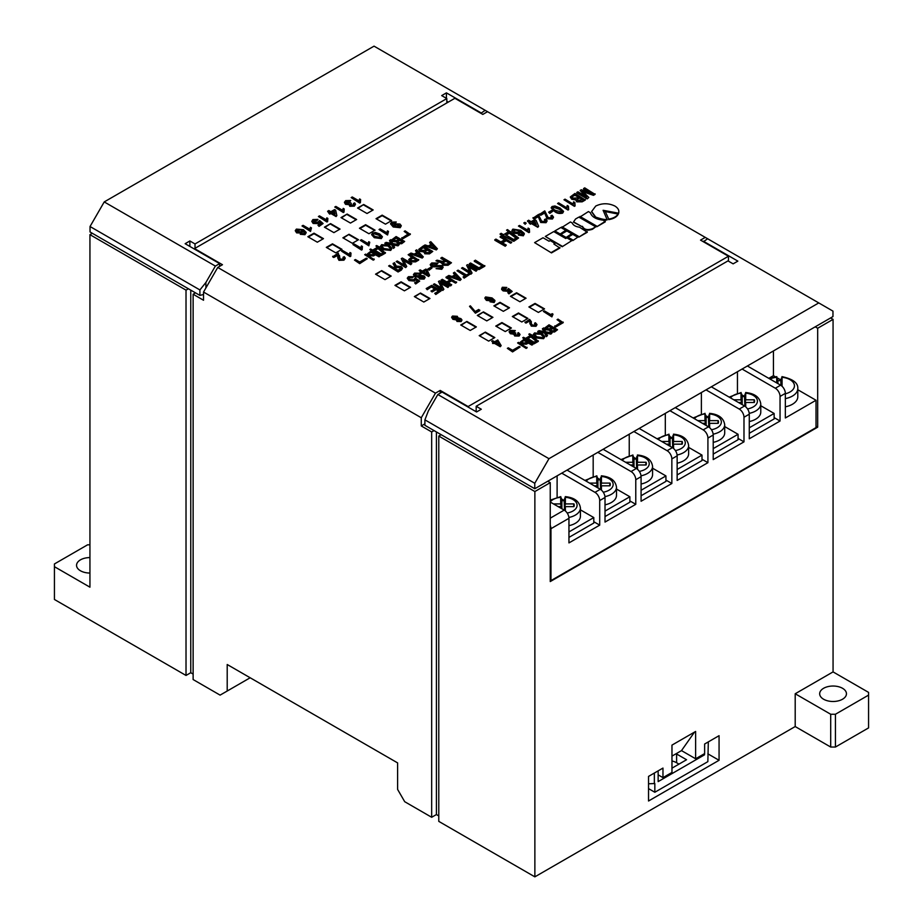 <?xml version="1.0" encoding="UTF-8"?>
<svg xmlns="http://www.w3.org/2000/svg" width="923" height="923" viewBox="0 0 923 923"><rect width="100%" height="100%" fill="white"/><g stroke="black" fill="none" stroke-linecap="round" stroke-linejoin="round"><path stroke-width="1.38" d="M562.176 246.741L571.741 240.672L566.849 237.846L565.73 238.503L553.742 231.581L545.308 236.45L562.176 246.741L571.741 240.672M565.718 237.742L571.695 233.75L566.86 230.958L560.884 234.407L565.718 237.742L571.695 233.75M578.859 237.119L587.293 232.25L579.471 227.185C575.64 226.666 573.218 225.281 572.225 222.997L570.426 221.958L561.98 227.381L578.859 237.119L587.293 231.696M596.846 226.735L605.28 221.866L603.33 220.193C596.108 219.409 591.77 216.905 590.316 212.671L588.413 211.575L579.967 216.997L596.846 226.735L605.28 221.312M608.753 219.651C613.645 218.774 616.829 216.928 618.329 214.113L605.28 211.552L608.753 219.097C613.645 218.232 616.829 216.386 618.329 213.571M512.577 351.917L520.145 346.99L519.199 346.448L512.577 350.279L508.308 347.809L507.362 348.363L512.577 351.917L520.145 346.99M527.079 347.856L526.122 348.409L517.595 342.941L518.564 342.387L527.079 347.856M532.825 343.991L531.867 344.544L528.337 342.502L526.387 343.633L521.657 343.448L520.399 342.075L524.31 339.076L532.825 344.533L531.867 345.087L528.337 343.056L526.387 344.175L521.657 343.991L520.445 342.329M544.766 336.803L543.589 338.695L535.871 337.933L533.344 334.818M509.958 291.449L508.481 290.295L507.835 291.322L503.081 290.883L501.616 289.43L502.308 287.826M506.831 287.445L503.289 287.861L503.9 289.787L507.085 290.076L508.469 288.518L512.184 291.426L508.908 293.318L507.812 292.683L510.361 291.207L508.481 289.753L507.835 290.78L503.081 290.33L501.616 288.876L502.308 287.284L506.831 287.445L506.058 288.564L502.839 288.818M512.184 291.426L508.908 293.86L507.812 292.683M501.177 345.617L500.243 346.702L494.59 343.437L492.617 343.483L493.643 342.341L491.728 341.233L492.686 340.679L494.601 341.787L497.762 339.964L501.177 345.617L500.243 346.16L494.59 342.883L492.617 342.929M493.17 342.618L491.728 341.233M404.182 231.396L408.439 233.865L401.817 238.238L402.763 238.78L410.331 234.407L405.128 230.854L404.182 231.396L407.966 234.13M411.82 263.517L410.758 264.128L403.143 259.732L406.731 266.459L405.67 267.07L396.198 261.601L397.259 260.99L404.943 265.42L401.286 258.671L402.347 258.048L411.82 263.517L410.758 264.682L403.559 260.528M406.731 266.459L405.67 267.612L396.198 261.601M404.516 265.178L401.286 258.671M418.684 259.548L415.581 261.336L410.297 261.267L408.739 259.525L411.958 256.894L408.151 254.702L409.212 254.09L418.684 260.101L415.581 261.89L410.297 261.82L408.785 259.801M411.485 257.171L408.151 254.702M432.76 251.425L429.449 253.34L424.788 253.237L424.003 251.298L420.023 250.894L418.719 249.395L423.299 245.956L432.76 251.425L429.449 253.883L424.788 253.79L424.038 251.864M424.038 251.321L423.795 252.233M424.003 251.852L420.023 251.448L418.765 249.66M431.133 244.33L429.68 242.818L430.753 241.653L437.387 248.76L436.302 249.383L424.003 245.553L425.088 244.93L428.307 245.956L431.468 244.133L429.68 242.276M437.387 248.76L436.302 249.925L424.003 245.553M429.114 270.22L427.914 268.985L430.753 267.347L431.952 268.028L429.114 270.22L427.914 268.985M441.506 267.405L440.871 266.759L431.56 266.851L430.256 264.866M438.044 263.055L432.691 263.609L431.768 264.613L432.587 265.662L441.852 265.547L443.132 267.116L441.771 268.766L436.071 268.639L440.733 268.155L440.871 266.216L431.56 266.309L430.21 264.589L431.71 262.963L438.044 263.055L436.994 264.209L432.691 264.151L431.837 264.901M443.098 267.393L441.771 269.32L436.071 268.639M444.494 260.517L440.929 258.463L441.99 257.298L451.462 262.767L448.059 264.728L443.017 264.716L442.025 262.582L435.968 260.782L437.052 260.159L442.832 261.486L444.967 260.251L440.929 257.909M451.462 262.767L448.059 265.27L443.017 265.27L442.025 263.136L435.968 260.782M441.99 262.628L441.805 263.482M457.023 270.762L458.085 270.139L466.507 275.008L468.965 273.577L470.015 274.189L464.142 278.123L463.092 276.969L465.434 275.619L457.023 270.762L464.961 275.896M477.133 270.07L476.072 270.693L468.457 266.297L472.045 273.012L470.984 273.623L461.523 268.166L462.585 267.543L470.269 271.985L466.611 265.224L467.673 264.613L477.133 270.07L476.072 271.235L468.884 267.082M472.045 273.012L470.984 274.177L461.523 268.166M469.83 271.731L466.611 265.224M482.244 265.916L474.295 261.324L475.368 260.171L484.829 266.182L478.91 269.597L469.449 264.128L470.511 262.974L478.933 267.832L482.717 265.639L474.295 260.782M374.196 259.594L373.238 260.148L364.712 254.679L365.67 254.125L374.196 259.594M379.941 255.729L378.984 256.282L375.453 254.24L373.503 255.371L368.773 255.175L367.516 253.802L371.427 250.802L379.941 256.271L378.984 256.825L375.453 254.783L373.503 255.913L368.773 255.729L367.562 254.067M391.883 248.529L390.706 250.433L382.987 249.66L380.461 246.556M311.466 227.9L310.532 231.442L302.017 225.973L303.102 225.339L309.747 229.181L310.451 227.312L311.466 227.9L310.993 229.758M320.731 223.62L319.335 222.42L318.389 223.62L313.128 223.481L311.778 221.37M317.962 219.409L313.889 220.124L313.162 221.059L314.155 222.258L317.708 222.339L319.6 220.482L323.096 223.516L319.058 225.847L317.962 225.212L321.112 223.401L319.335 221.878L318.389 223.078L313.128 222.928L311.778 221.405L312.909 219.559L317.962 219.409L316.981 220.655L313.209 221.335M323.096 223.516L319.058 226.389L317.962 225.212M327.85 218.439L327.619 221.578L326.915 221.982L318.4 216.513L319.485 215.878L326.131 219.72L326.834 217.851L327.85 218.439L327.388 220.309M329.28 212.625L327.677 211.702L328.773 210.525L330.849 211.725L334.564 209.579L335.66 210.202L336.86 215.567L336.087 216.005L330.849 212.982L329.753 213.617L328.669 212.982L329.753 212.348L327.677 211.148M336.86 215.567L336.087 216.559L330.849 213.525L329.753 214.159L328.669 212.982M388.502 231.454L387.568 234.996L379.053 229.527L380.138 228.892L386.783 232.723L387.487 230.865L388.502 231.454L388.041 233.311M401.24 225.962L400.19 227.704L393.244 226.989L390.579 223.92M396.244 221.993L392.633 222.697C391.652 223.712 392.021 224.647 393.752 225.489L394.802 223.828L399.971 224.024L401.274 225.673L400.19 227.162L393.244 226.447L390.544 223.643L391.71 222.097L396.244 221.993L395.263 223.239L392.01 223.874M524.322 234.154L523.353 235.261L518.322 235.077L522.799 233.831L520.284 231.281L520.468 232.284M524.252 233.911L523.353 235.803L518.322 235.077M522.799 234.373L520.284 231.823L519.672 233.761L513.869 233.207L512.023 230.681M547.062 221.059L546.035 222.708L540.682 222.478L538.282 216.697L534.336 218.97L533.009 218.209L538.34 214.574L541.732 221.312L544.858 221.451L545.458 220.655M545.401 220.92L544.489 219.512L545.689 218.97L547.097 220.793L546.035 222.708M553.477 217.355L552.439 219.005L547.085 218.786L544.685 212.994L540.751 215.278L539.413 214.505L544.755 210.871L548.135 217.609L551.262 217.747L551.862 216.963M551.804 217.228L550.893 215.809L552.092 215.267L553.512 217.09L552.439 219.005M549.831 213.421L548.62 212.186L551.827 210.34L553.027 211.032L549.831 213.421L548.62 212.186M563.515 211.621L562.638 213.121C559.626 213.859 556.973 213.363 554.7 211.609L551.216 207.975M705.264 237.384L700.534 240.118L728.455 256.236L468.123 406.547L440.202 390.417L435.471 393.152L421.269 417.75L203.533 292.037L217.736 267.451L222.466 264.716L194.545 248.587L454.877 98.288L482.798 114.417L487.529 111.683L705.264 237.384L707.629 238.757L703.372 241.757M217.736 267.451L435.471 393.152M483.467 311.882L477.306 315.435L486.779 320.892L492.928 317.35L483.467 311.882L477.779 315.701M410.573 287.284L401.101 281.815L394.952 285.369L404.412 290.837L410.573 287.284M349.044 234.269L342.883 237.822L352.355 243.291L358.505 239.738L349.044 234.269L343.356 238.099M485.36 332.107L479.199 335.649L488.671 341.118L494.82 337.564L485.36 332.107L479.672 335.926M363.708 204.479L357.559 208.033L367.019 213.501L373.18 209.948L363.708 204.479L358.032 208.31M420.507 293.029L414.358 296.571L423.819 302.04L429.98 298.487L420.507 293.029L414.831 296.848M385.479 224.162L391.64 220.609L382.168 215.14L376.019 218.693L385.479 224.162M466.9 321.446L460.739 325L470.211 330.457L476.36 326.915L466.9 321.446L461.212 325.265M381.695 270.612L375.546 274.166L385.006 279.634L391.167 276.081L381.695 270.612L376.019 274.443M330.584 223.608L324.423 227.162L333.895 232.631L340.045 229.077L330.584 223.608L324.896 227.439M511.388 328L501.927 322.542L495.766 326.084L505.239 331.553L511.388 328M317.327 242.195L323.477 238.642L314.016 233.173L307.855 236.726L317.327 242.195M341.937 249.302L332.476 243.834L326.315 247.387L335.787 252.856L341.937 249.302M347.14 214.044L340.991 217.597L350.463 223.066L356.613 219.512L347.14 214.044L341.464 217.874M359.451 228.258L368.923 233.727L375.073 230.173L365.6 224.704L359.451 228.258M528.902 306.955L538.374 312.424L544.524 308.87L535.052 303.413L528.902 306.955M493.874 305.871L503.347 311.328L509.496 307.786L500.035 302.317L493.874 305.871M526.064 298.221L516.592 292.753L510.442 296.306L519.914 301.763L526.064 298.221M512.334 316.52L521.807 321.989L527.956 318.435L518.495 312.978L512.334 316.52M590.109 192.745L583.601 188.996L584.674 187.831L595.081 194.384L593.454 195.33L582.309 191.557M595.081 193.842L593.454 194.788L582.309 191.015L588.816 197.453L587.201 198.93L576.794 192.919L577.856 191.765L586.67 196.853L580.152 190.438L585.332 196.068M585.332 199.472L582.217 201.272L576.76 201.306L575.675 199.345L571.764 198.722L570.299 196.945L574.925 193.461L585.332 200.014L582.217 201.814L576.76 201.849L575.675 199.887L571.764 199.276L570.345 197.222M575.675 199.345L575.629 200.049M573.16 203.845L573.621 201.802L574.856 202.518L575.075 205.933L574.394 206.337L563.976 199.772L565.049 199.16L573.137 204.064M574.856 202.518L574.591 204.052M566.757 207.548L567.218 205.506L568.453 206.21L568.672 209.636L567.98 210.029L557.573 203.475L558.634 202.864L566.722 207.767M568.453 206.21L568.176 207.744M529.594 222.558L527.529 221.37L528.602 220.205L531.14 221.67L534.74 219.582L536.078 220.355L538.617 226.285L537.809 226.758L531.406 223.054L530.333 223.666L528.994 222.904L530.067 222.281L527.529 220.816M538.617 226.285L537.809 227.3L531.406 223.597L530.333 224.22L528.994 222.904M525.129 224.289L523.791 222.974L524.864 222.362L526.191 223.135L525.129 224.289L523.791 222.974M527.61 230.346L528.106 228.085L529.329 228.8L529.56 232.215L528.867 232.619L518.449 226.054L519.522 225.443L527.621 230.058M529.329 228.8L529.064 230.335M518.588 238.007L513.776 241.33L500.162 234.396L501.097 233.3L503.496 234.696L508.977 231.535L506.565 230.15L507.5 229.608L518.588 238.007L513.776 240.776L500.162 233.842M508.504 231.8L506.565 230.15M511.111 231.685L510.696 232.469M504.627 239.749L500.162 237.165L501.235 236L511.642 242.564L510.581 243.176L506.3 240.707L502.504 242.899M511.642 242.011L510.581 242.634L506.3 240.165L502.031 242.634L506.3 245.103L505.239 246.256L494.82 240.245L495.893 239.08L500.831 241.941L505.1 239.472L500.162 236.623M382.353 236.957L381.326 238.596L374.276 237.684L371.657 234.707M369.754 242.264L368.831 245.818L360.305 240.349L361.401 239.715L368.035 243.545L368.75 241.688L369.754 242.264L369.292 244.133M362.416 246.51L362.185 249.648L361.481 250.052L352.967 244.583L354.063 243.949L360.697 247.791L361.412 245.922L362.416 246.51L361.954 248.379M351.005 253.087L350.786 256.225L350.082 256.629L341.568 251.171L342.652 250.537L349.298 254.367L350.002 252.51L351.005 253.087L350.544 254.956M338.003 255.302L333.78 257.471L332.695 256.836L338.268 253.075L339.249 257.748M339.468 255.429L339.376 256.663M343.691 258.371L343.068 257.24L344.267 256.663L345.248 258.048L343.944 260.182L338.972 260.332L337.737 257.898M345.214 258.325L343.944 260.182M360.616 199.518L360.385 202.656L359.682 203.06L351.167 197.591L352.263 196.968L358.897 200.799L359.612 198.941L360.616 199.518L360.155 201.387M355.401 204.456L354.351 206.141L349.759 206.291L349.24 204.641L345.537 204.352L344.464 202.552M350.728 200.499L346.621 201.226L345.883 202.172L346.633 203.175L350.417 202.702L351.282 203.325L350.821 205.091L353.336 205.044L353.463 203.464L354.663 202.887L355.436 204.179L354.351 205.587L349.759 205.737L349.24 204.098L345.537 203.81L344.441 202.275L345.675 200.637L350.728 200.499L349.748 201.733L345.94 202.46M351.282 203.325L350.821 205.633M353.901 204.514L353.463 203.464L353.336 205.044M349.24 204.098L349.067 204.987M344.233 208.979L344.002 212.117L343.298 212.521L334.784 207.052L335.868 206.429L342.514 210.259L343.218 208.39L344.233 208.979L343.771 210.848M306.124 232.734L304.913 234.142L300.263 234.292L304.002 233.531L304.705 232.608M306.124 232.861L304.913 234.684L300.263 234.292M304.671 233.392L302.859 231.165L301.913 233.011L296.629 232.873L295.314 230.842M302.906 231.338L301.913 232.469L296.629 232.319L295.279 230.588L296.41 229.089L303.494 229.723L306.124 232.319M404.655 241.457L401.667 243.176L397.467 243.095L396.798 241.364L393.186 240.984L392.01 239.634L396.129 236.542L404.655 241.457L401.667 243.73L397.467 243.637L396.798 241.918M396.763 241.399L396.59 242.218M396.763 241.895L393.186 241.526L392.056 239.899M391.006 243.326L389.587 240.868L390.752 239.645L392.748 243.534L399.151 244.641L398.021 245.841L393.325 244.953M399.151 244.641L398.021 245.287L392.99 244.341L394.606 247.26L393.556 248.414L391.64 244.745L384.903 243.568L386.045 242.368L391.352 243.395L389.587 240.315M385.433 252.556L381.164 255.013L373.596 250.641L372.65 251.183L369.858 249.475L370.654 249.014L372.592 250.133L377.865 247.087L375.938 245.968L376.688 245.541L379.63 247.156L379.053 247.491L385.433 253.098L381.164 255.567L373.596 251.194L372.846 251.621M371.277 250.894L369.858 249.475M377.392 247.352L375.938 245.968M379.63 247.156L379.284 247.906M454.912 274.858L453.458 273.358L454.531 272.193L461.165 279.288L460.092 279.911L447.793 276.081L448.866 275.469L452.085 276.496L455.258 274.662L453.458 272.816M461.165 279.288L460.092 280.465L447.793 276.081M450.055 279.992L446.017 277.661L447.078 276.496L456.55 282.507L455.489 283.119L451.578 280.869L448.266 282.784M456.55 281.965L455.489 282.576L451.578 280.327L447.793 282.507L451.693 284.757L450.632 285.922L441.171 280.454L442.232 279.3L446.744 281.907L450.528 279.715L446.017 277.108M448.97 286.338L447.909 286.949L440.294 282.553L443.882 289.268L442.821 289.891L433.36 284.422L434.421 283.811L442.105 288.241L438.448 281.48L439.51 280.869L448.97 286.338L447.909 287.491L440.721 283.338M443.882 289.268L442.821 290.433L433.36 284.422M441.667 287.988L438.448 281.48M438.575 291.126L436.071 289.684L432.16 291.945L431.11 291.333L435.033 288.53L431.687 286.603L427.245 289.707L426.195 288.553L431.699 285.38L441.171 290.837L435.783 294.495L434.733 293.341L439.048 290.849L436.071 289.684M434.56 288.807L431.687 287.145M429.645 275.354L428.618 276.496L422.33 272.862L421.2 273.52L420.15 272.92L421.28 271.72L419.157 270.485L420.219 269.874L422.353 271.097L425.849 269.078L426.957 269.712L429.645 275.354L428.618 275.954L422.33 272.32L421.2 272.977L420.15 272.366M420.807 271.985L419.157 270.485M425.076 277.558L424.119 279.092L419.538 279.046L418.615 277.235L414.785 276.704L413.481 274.823M418.615 276.692L414.785 276.162L413.446 274.546L414.6 273.116L419.873 273.22L420.9 275.366L424.038 275.896L425.122 277.281L424.119 278.55L419.538 278.492L418.615 276.692L418.511 277.442M417.473 281.18L415.419 279.704L414.473 281.088L408.981 280.592L407.331 278.4M413.504 276.692L409.5 277.269L408.716 278.296L409.904 279.496L413.677 279.796L415.246 277.95L419.688 281.111L415.673 283.419L414.635 282.819L417.888 280.938L415.419 279.161L414.473 280.546L408.981 280.05L407.285 278.135L408.451 276.669L413.504 276.692L412.535 277.8L409.5 277.811L408.785 278.55M419.688 281.111L415.673 283.972L414.635 282.819M417.046 252.452L415.592 250.952L416.665 249.787L423.299 256.882L422.226 257.505L409.927 253.675L411 253.052L414.219 254.09L417.392 252.256L415.592 250.41M423.299 256.882L422.226 258.059L409.927 253.675M394.917 266.735L393.152 263.909L394.421 262.628L396.29 266.089L401.078 266.47L402.509 268.12L398.09 271.443L388.629 265.974L389.691 265.363L393.498 267.555L395.159 266.597L393.152 263.367M402.474 268.397L401.297 270.139L398.09 271.985L388.629 265.974M359.693 263.643L367.262 258.728L366.316 258.186L359.693 262.005L355.424 259.548L354.478 260.09L359.693 263.643L367.262 258.728M552.935 314.051L551.896 316.335L543.382 311.42L544.339 310.866L550.731 314.547L552.254 313.67L552.935 314.605L552.092 315.378M552.727 314.72L551.896 316.877L543.382 311.42M530.067 322.012L529.537 321.042L525.983 323.096L525.049 322.542L529.594 319.37L531.383 321.735L531.187 323.638M531.371 322L531.198 323.846M535.132 325.715L534.567 323.223L535.409 322.75L536.978 324.527L536.009 326.304L531.29 326.131L529.952 323.281M536.944 324.792L536.009 326.304M536.009 325.75L531.29 325.588L529.952 322.738L529.86 323.858M513.811 334.184L510.361 333.722L509.161 331.945M515.299 330.584L511.146 330.872L511.296 332.73L514.746 332.499L515.715 333.041L515.472 334.899L518.207 334.945L517.63 333.111L518.472 332.626L520.018 334.391L519.107 335.511L514.688 335.43L513.869 333.664L510.361 333.18L509.127 331.657L510.154 330.353L515.299 330.584L514.411 331.634L510.488 332.003M515.715 333.041L514.803 334.357M518.207 335.487L517.63 333.111M519.984 334.645L519.107 336.053L514.688 335.972L513.869 334.218M513.869 333.664L513.742 334.472M494.924 301.106L494.14 301.959L490.032 301.809L493.701 300.794L491.636 298.706L491.774 299.571M494.89 300.967L494.14 302.513L490.032 301.809M493.701 301.336L491.636 299.248L491.128 300.84L486.386 300.39L484.887 298.267M479.787 310.67L475.414 313.197L469.519 306.344L470.384 305.836L475.195 311.512L478.691 309.493L479.787 310.67M458.408 317.927L460.946 318.643L461.95 319.958L461.142 321.019L456.989 320.904L456.331 319.346L452.905 318.793L451.647 317.189L452.501 316.047L457.3 316.289L458.212 318.262M461.904 320.223L461.142 321.562L456.989 321.446L456.331 319.9L452.905 319.346L451.682 317.466M456.331 319.346L456.216 320.131M557.538 329.73L554.55 331.449L550.35 331.357L549.646 329.615L546.07 329.246L544.893 327.896L549.012 324.804L557.538 329.73L554.55 331.992L550.35 331.911L549.681 330.18M549.681 329.638L549.473 330.48M549.646 330.157L546.07 329.799L544.939 328.161M543.889 331.588L542.47 329.13L543.635 327.907L545.631 331.795L552.035 332.903L550.904 334.103L546.208 333.215M552.035 332.903L550.904 333.561L545.874 332.615L547.489 335.534L546.439 336.676L544.535 333.007L537.786 331.842L538.928 330.63L544.247 331.657L542.47 328.588M538.317 340.829L534.059 343.287L526.479 338.914L525.545 339.456L522.753 337.737L523.537 337.287L525.475 338.395L530.748 335.349L528.821 334.241L529.571 333.803L532.513 335.418L531.936 335.753L538.317 341.372L534.059 343.829L526.479 339.456L525.729 339.895M524.16 339.156L522.753 337.737M530.275 335.626L528.821 334.241M532.513 335.418L532.167 336.168M557.065 319.67L561.322 322.127L554.7 326.5L555.646 327.042L563.215 322.669L558.011 319.116L557.065 319.67L560.849 322.404M591.643 211.782L595.739 217.655C601.715 219.766 605.546 220.493 607.23 219.859L603.1 210.282L618.71 213.213L618.825 211.863M603.365 210.871L618.71 213.213M573.575 222.201L582.482 226.885C584.051 230.15 587.374 230.946 592.439 229.273L595.716 226.839L578.848 217.101L575.571 218.982L573.552 221.924L582.482 226.885M572.86 240.568L577.717 237.223L572.825 234.396L567.968 237.199L572.86 240.568L577.717 237.223M559.753 234.304L565.741 230.3L560.849 227.485L554.873 230.935L559.753 234.304L565.741 230.3M554.365 244.295L555.023 243.372L550.189 240.58L549.058 241.226L543.047 237.753L534.602 242.622L551.481 252.914L559.915 248.045L553.892 244.018L555.023 243.372M195.491 292.856L193.126 294.229L193.126 679.547L220.101 695.123L227.208 691.027L227.208 664.514L397.605 762.894L397.605 789.407L404.701 801.695L431.676 817.282L431.676 431.952L421.269 425.941L421.269 417.75M671.967 756.122L681.497 750.618L695.63 758.775L704.63 753.583L704.63 744.019L719.063 735.689L719.063 760.287L707.849 753.814M719.063 760.287L648.534 801.002L648.534 776.405L662.968 768.074L662.968 777.639L671.967 772.447L671.967 745.115L695.63 731.454L695.63 758.775M842.526 688.293A13.383 7.73 180 0 1 846.449 693.761A13.383 7.73 180 0 1 833.065 701.492A13.383 7.73 180 0 1 819.67 693.761A13.383 7.73 180 0 1 827.943 686.62A13.383 7.73 180 0 1 842.526 688.293M89.935 234.65L89.935 587.178L54.434 566.687L54.434 599.477L186.019 675.451L186.019 290.134L89.935 234.65L92.3 233.288M795.199 693.761L833.065 671.898L868.566 692.388L868.566 695.123L835.43 714.252L830.7 714.252L795.199 693.761L795.199 726.551L534.867 876.85L534.867 491.532L550.246 482.648L550.246 581.571L817.674 427.176L817.674 328.253L833.065 319.37L830.596 317.95M833.065 671.898L833.065 319.37M440.202 393.152L440.202 390.417M728.455 261.163L728.455 256.236M534.867 491.532L438.783 436.06L438.783 821.378L534.867 876.85M186.019 290.134L188.396 288.761M203.533 292.037L203.533 300.24L193.126 294.229M441.148 434.687L438.783 436.06M547.789 481.229L550.246 482.648M424.903 423.842L421.269 425.941M431.676 431.952L434.052 430.591M817.674 328.253L815.217 326.834M868.566 695.123L868.566 727.912L835.43 747.042L830.7 747.042L795.199 726.551M438.783 815.909L436.417 814.548L431.676 817.282M193.126 674.078L190.761 672.717L186.019 675.451M227.208 691.027L250.156 677.77M817.674 427.176L816.024 426.218M436.417 814.548L436.417 431.952M190.761 672.717L190.761 290.134M830.7 714.252L830.7 747.042M835.43 714.252L835.43 747.042M54.434 566.687L54.434 563.953L87.57 544.824L89.935 544.824M89.935 573.045A13.383 7.73 180 0 1 76.551 565.314A13.383 7.73 180 0 1 89.935 557.584M662.968 777.639L658.145 774.847M681.497 750.618L694.511 732.101M492.455 317.616L483.467 312.424M410.1 287.561L401.101 282.369L395.425 285.645M358.032 240.015L349.044 234.811M494.347 337.841L485.36 332.649M372.707 210.225L363.708 205.033M429.507 298.764L420.507 293.572M391.167 220.885L382.168 215.682L376.492 218.97M475.887 327.18L466.9 321.989M390.694 276.358L381.695 271.166M339.572 229.354L330.584 224.162M510.915 328.276L501.927 323.085L496.239 326.361M323.004 238.919L314.016 233.727L308.328 237.003M341.464 249.579L332.476 244.376L326.788 247.664M356.14 219.789L347.14 214.597M374.6 230.45L365.6 225.247L359.924 228.535M544.051 309.147L535.052 303.955L529.375 307.232M509.023 308.051L500.035 302.859L494.347 306.136M525.591 298.487L516.592 293.295L510.915 296.571M527.483 318.712L518.495 313.52L512.807 316.797M580.152 190.438L581.328 189.757L592.416 193.53L583.601 188.442M588.816 197.453L587.201 198.93M587.201 198.387L576.794 192.376M582.598 199.668L579.863 198.087L577.106 199.276L577.706 200.614L583.071 199.391L579.863 197.545L576.933 199.703M578.19 197.118L575.064 195.318L572.318 196.414L572.86 198.122L576.713 197.972L578.663 196.853L575.064 194.765L571.96 197.049M575.075 205.391L574.394 206.337M574.394 205.783L563.976 199.772M568.672 209.094L567.98 210.029M567.98 209.486L557.573 203.475M554.965 205.991L560.03 207.987L563.549 211.367L562.638 212.567C559.626 213.317 556.973 212.809 554.7 211.067L551.181 207.698L552.092 206.487L554.965 205.991M561.449 211.875L561.853 210.813L558.969 209.152L553.292 207.179C552.739 208.46 553.569 209.556 555.761 210.456L561.449 211.875L561.853 210.813L558.969 208.598L553.292 207.179L552.831 207.86M561.449 212.417L561.853 211.367M553.027 211.032L549.831 212.878M552.439 218.463L547.085 218.232L544.685 212.994M544.685 212.452L540.751 215.278M551.262 217.747L550.893 215.809M540.751 214.724L539.413 213.963M546.035 222.155L540.682 221.935L538.282 216.697M538.282 216.155L534.336 218.97M544.858 221.451L544.489 219.512M534.336 218.428L533.009 217.655M534.74 221.128L532.467 222.431L536.228 224.601L534.74 221.128L532.94 222.708M535.917 224.427L534.74 221.67M526.191 223.135L525.129 223.747M529.56 231.673L528.867 232.619M528.867 232.077L518.449 226.054M520.284 231.281L519.672 233.219L513.869 232.665L511.988 230.404L512.9 229.112L520.791 230.335L524.252 233.369M519.337 231.742L518.299 230.681L514.192 229.758L514.896 232.019L518.761 232.354L518.299 230.139L514.192 229.758L513.603 230.542M518.761 232.354L519.384 231.477M505.631 234.846L513.649 239.472L516.453 237.857L509.369 232.688L505.631 234.846M515.98 238.122L509.369 233.231L506.116 235.123M506.3 245.103L505.239 246.256M505.239 245.714L494.82 239.703M392.633 223.239L391.952 223.608M399.036 226.689L398.817 224.612L395.459 224.589L395.621 226.562L399.036 226.689L399.717 225.766M399.671 226.031L395.459 224.589L394.767 225.512M395.459 225.143L394.825 225.777M388.018 233.058L387.568 234.996M387.568 234.442L379.053 229.527M375.419 232.446L379.734 233.981L382.399 236.68L381.326 238.053L374.276 237.13L371.611 234.43L372.696 233.069L375.419 232.446M380.899 237.026L378.649 235.157L373.677 233.634C372.869 234.742 373.434 235.7 375.373 236.507L380.345 237.476L380.899 236.484L378.649 234.615L373.677 233.634L373.111 234.442M380.345 237.476L380.899 236.865M369.281 243.88L368.831 245.818M368.831 245.264L360.305 240.349M361.931 248.114L361.481 250.052M361.481 249.498L352.967 244.583M350.532 254.702L350.082 256.629M350.082 256.086L341.568 251.171M343.944 259.628L338.972 259.79L337.737 257.679L337.956 255.06M338.026 254.99L333.78 257.471M339.479 255.671L340.056 259.155L342.987 259.051L343.068 257.24L343.748 258.094M333.78 256.917L332.695 256.294M360.132 201.122L359.682 203.06M359.682 202.518L351.167 197.591M350.29 204.41L350.821 205.091M343.748 210.582L343.298 212.521M343.298 211.978L334.784 207.052M334.311 210.986L331.945 212.348L335.014 214.124L334.311 210.986L332.418 212.625M334.864 214.044L334.311 211.529M327.365 220.043L326.915 221.982M326.915 221.428L318.4 216.513M310.982 229.504L310.532 231.442M310.532 230.888L302.017 225.973M304.671 232.85L302.859 230.623M301.233 229.689L297.471 229.608L296.768 230.542L297.679 231.673L301.233 231.719L301.994 230.681L301.233 229.689L296.814 230.819M301.948 230.958L301.233 230.231M402.751 241.468L400.063 239.911L398.263 240.949L398.321 242.472L400.928 242.518L402.751 241.468M402.278 241.745L400.063 240.465L398.263 240.949L398.321 242.472M399.117 239.369L396.117 237.638L393.452 239.588L394.225 240.476L397.248 240.442L399.117 239.369M398.644 239.645L396.117 238.18L393.521 239.876M394.606 247.26L393.556 247.86L391.64 244.745M391.64 244.203L384.903 243.026M382.987 249.118L380.426 246.268L381.649 244.653L389.368 245.426L391.906 248.264L390.706 249.879L382.987 249.66M382.595 245.206L381.799 246.268L383.945 248.564L389.76 249.337L390.567 248.287L388.41 245.98L382.595 245.206L381.834 246.556M388.41 245.98L382.595 245.749M390.521 248.541L388.41 246.522M374.553 250.087L381.187 253.917L383.53 252.567L378.049 248.068L374.553 250.087M383.068 252.833L378.049 248.622L375.026 250.364M374.046 253.963L371.415 252.452L369.592 252.948L369.765 254.644L372.8 254.679L374.519 253.698L371.415 251.898L368.992 253.779M374.196 259.04L373.238 260.148M373.238 259.594L364.712 254.679M484.829 265.628L478.91 269.597M478.91 269.055L469.449 263.586M470.015 274.189L464.142 278.123M464.142 277.581L463.092 276.969M456.031 275.423L453.412 276.946L459.366 278.861L456.031 275.423L454.012 277.142M458.593 278.619L456.031 275.977M451.693 284.757L450.632 285.922M450.632 285.38L441.171 279.911M441.171 290.837L435.783 294.495M435.783 293.952L434.733 293.341M431.687 286.603L427.245 289.707M427.245 289.153L426.195 288.553M436.071 289.13L432.16 291.945M432.16 291.391L431.11 290.791M448.878 263.043L446.017 261.394L443.744 262.167L443.951 264.024L447.228 264.001L449.351 262.778L446.017 260.851L443.052 262.951M443.744 262.709L443.132 263.24M441.563 267.116L440.871 266.759M431.952 268.028L429.114 269.678M425.941 270.231L423.403 271.708L428.041 274.385L425.941 270.231L423.876 271.973M427.649 274.166L425.941 270.785M419.042 273.831L415.638 274.269L415.846 275.677L419.204 275.781L419.042 273.831L415.638 273.727L414.969 274.593M419.204 275.781L419.919 274.892M423.069 277.938L423.011 276.404L420.173 276.808L420.403 277.904L423.069 277.938L423.011 276.404L420.173 276.265L419.619 276.969M415.638 274.269L415.015 274.892M419.861 275.169L419.042 274.385M423.611 277.431L423.011 276.946M432.241 244.895L429.622 246.406L435.575 248.333L432.241 244.895L430.233 246.603M434.802 248.079L432.241 245.437M430.649 251.437L427.661 249.706L425.665 250.86L425.734 252.556L428.63 252.602L430.649 251.437M430.176 251.702L427.661 250.248L425.665 250.86L425.734 252.556M426.611 249.106L423.276 247.179L420.323 249.348L421.176 250.341L424.545 250.295L426.611 249.106M425.665 251.402L425.053 251.944M426.138 249.372L423.276 247.722L420.38 249.637M418.165 253.017L415.546 254.529L421.499 256.456L418.165 253.017L416.146 254.725M420.726 256.213L418.165 253.571M416.573 259.559L413.008 257.505L410.331 259.501L411.335 260.644L414.739 260.621L416.573 259.559M416.1 259.836L413.008 258.048L410.4 259.79M400.178 269.031L400.005 267.082L396.475 267.047L394.548 268.166L398.113 270.22L400.928 268.178M400.847 268.443L400.005 267.624L396.475 267.589L395.021 268.431M354.478 260.09L359.693 263.101M401.817 237.684L402.763 238.78M402.763 238.238L410.331 233.865M530.079 321.723L529.952 322.738L529.537 321.042M529.537 320.5L525.983 323.096M531.256 323.454L532.236 325.023L535.132 325.173L534.879 323.95M535.132 325.173L535.686 324.435M525.983 322.542L525.049 322M518.207 334.945L518.738 334.264M515.472 334.899L515.449 333.745M510.431 331.726L511.146 331.415M497.843 341.014L495.547 342.329L499.724 344.752L497.843 341.014L496.02 342.606M499.331 344.521L497.843 341.556M491.636 298.706L491.128 300.298L486.386 299.837L484.852 297.991L485.602 296.929L492.051 297.933L494.89 300.413M490.39 300.137L490.021 298.314L486.652 298.002L487.229 299.317L490.39 299.583L490.021 297.771L486.652 297.46L486.167 298.106M490.39 299.583L490.898 298.867M479.787 310.128L475.414 312.655L471.515 308.409M471.515 307.855L469.519 306.344M460.139 320.454L460.069 319.15L457.727 319.07L457.831 320.385L460.139 320.454L460.069 319.15L457.727 319.623L457.831 320.927M457.727 319.623L457.831 320.385M456.781 319.035L456.447 317.35L453.47 317.154L453.793 318.297L456.781 318.493L456.447 316.808L453.47 316.612L452.951 317.293M456.781 318.493L457.289 317.824M460.139 321.008L460.069 319.693M555.634 329.73L552.946 328.184L551.158 329.211L551.204 330.746L553.812 330.78L555.634 329.73M555.161 330.007L552.946 328.726L551.158 329.211L551.204 330.746M552 327.63L549 325.9L546.335 327.861L547.108 328.75L550.131 328.715L552 327.63M551.527 327.907L549 326.454L546.416 328.138M547.489 335.534L546.439 336.134L544.535 333.007M544.535 332.465L537.786 331.299M535.871 337.38L533.309 334.541L534.532 332.926L542.251 333.688L544.789 336.537L543.589 338.153L535.871 337.933M535.478 333.468L534.682 334.53L536.828 336.826L542.643 337.61L543.451 336.549L541.293 334.241L535.478 333.468L534.717 334.818M541.293 334.241L535.478 334.011M543.405 336.803L541.293 334.795M527.437 338.36L534.071 342.191L536.413 340.829L530.933 336.341L527.437 338.36M535.951 341.095L530.933 336.883L527.91 338.626M526.929 342.237L524.299 340.714L522.476 341.222L522.649 342.906L525.683 342.952L527.402 341.96L524.299 340.172L521.876 342.041M527.079 347.313L526.122 348.409M526.122 347.867L517.595 342.941M507.362 348.363L512.577 351.363M554.7 325.957L555.646 327.042M555.646 326.5L563.215 322.127M605.28 211.552L608.753 219.097M618.837 212.14L618.71 212.659C619.275 210.19 617.995 207.987 614.891 206.048C608.511 203.002 602.119 203.002 595.739 206.048L591.631 211.517L595.739 217.113C601.715 219.213 605.546 219.951 607.23 219.305L607.23 219.859M579.967 216.455L596.846 226.193M582.482 226.343C584.051 229.596 587.374 230.392 592.439 228.719L592.439 229.273M592.439 228.719L595.716 226.839M561.98 226.827L578.859 236.565M567.968 237.199L572.86 240.026M560.884 234.407L565.718 237.199M554.873 230.935L559.753 233.761M545.308 236.45L562.176 246.199M534.602 242.622L551.481 252.914M551.481 252.371L559.915 247.491M671.967 760.967A14.053 8.111 180 0 1 676.605 762.744L678.982 764.117M671.967 768.167L686.55 759.744L676.605 753.999A14.053 8.111 -0 0 0 676.109 753.722M708.322 741.884L707.849 761.66L654.834 792.257L648.534 788.623M654.834 792.257L654.834 783.512L648.534 783.789M654.361 783.789L654.361 773.036M658.145 770.855L658.145 781.608L704.537 754.818L704.537 753.641M704.537 754.818L703.511 754.229M747.388 365.993L780.616 385.168A6.692 3.865 60 0 1 785.346 393.371L780.05 396.429A6.692 3.865 -120 0 0 775.32 388.237L742.092 369.05M711.321 386.818L744.549 405.993A6.692 3.865 60 0 1 749.28 414.196L743.984 417.254A6.692 3.865 -120 0 0 739.254 409.062L706.014 389.875M675.255 407.631L708.483 426.818A6.692 3.865 60 0 1 713.214 435.021L707.918 438.079A6.692 3.865 -120 0 0 703.176 429.876L669.948 410.7M639.189 428.457L672.417 447.643A6.692 3.865 60 0 1 677.147 455.847L671.852 458.904A6.692 3.865 -120 0 0 667.11 450.701L633.882 431.514M603.123 449.282L636.351 468.469A6.692 3.865 60 0 1 641.081 476.66L635.774 479.729A6.692 3.865 -120 0 0 631.044 471.526L597.816 452.339M567.057 470.107L600.285 489.294A6.692 3.865 60 0 1 605.015 497.485L599.708 500.554A6.692 3.865 -120 0 0 594.977 492.351L561.749 473.164M785.346 393.371L785.346 417.969L816.024 400.259L816.024 427.591L550.962 580.613L550.246 580.209M557.111 497.197L557.111 475.841M593.177 476.372L593.177 455.016M629.244 455.558L629.244 434.202M665.31 434.733L665.31 413.377M701.376 413.908L701.376 392.552M737.454 393.083L737.454 371.727M773.428 350.959L773.428 375.661L768.778 378.338M550.246 502.054L564.207 510.107A6.692 3.865 60 0 1 568.949 518.311L550.962 528.694L550.962 580.613M749.28 414.196L749.28 438.794L780.05 421.026L780.05 396.429M713.214 435.021L713.214 459.608L743.984 441.852L743.984 417.254M677.147 455.847L677.147 480.433L707.918 462.677L707.918 438.079M641.081 476.66L641.081 501.258L671.852 483.502L671.852 458.904M605.015 497.485L605.015 522.083L635.774 504.316L635.774 479.729M568.949 518.311L568.949 542.909L599.708 525.141L599.708 500.554M773.428 375.661L775.378 376.792M777.27 377.888L781.02 380.057M797.795 389.737L816.024 400.259M550.962 528.694A6.692 3.865 -120 0 0 550.246 525.406M599.708 525.141L593.801 521.726M635.774 504.316L629.867 500.901M671.852 483.502L665.933 480.075M707.918 462.677L701.999 459.262M743.984 441.852L738.065 438.437M780.05 421.026L774.132 417.611M558.173 506.635L560.688 506.635L560.688 508.077M564.518 510.073L564.195 500.716A17.399 10.049 180 0 0 561.865 500.716L560.688 497.278L560.688 503.923L553.488 503.923M567.172 513.026A14.053 8.111 0 0 0 577.06 504.743A14.053 8.111 0 0 0 565.372 497.278L564.784 498.016L565.372 497.278L565.372 503.923L573.956 503.923A11.18 6.449 0 0 1 574.118 506.081A11.18 6.449 0 0 1 573.956 506.635L565.372 506.635L565.372 510.95M568.949 531.925L593.801 517.572L580.429 509.854M564.241 500.508L561.472 498.916M568.949 525.66A17.399 10.049 0 0 0 580.429 516.211L580.429 508.008A17.399 10.049 180 0 1 568.891 517.468M568.949 537.382L593.801 523.041L593.801 517.572M564.195 500.716L564.784 498.016M561.276 498.016L560.688 497.278A14.053 8.111 0 0 0 550.246 501.893M561.865 500.716L561.865 508.758M564.472 510.269L565.372 506.635M561.103 508.319L560.688 506.635M561.588 508.596L560.688 503.923M564.195 510.073L565.372 503.923M573.529 506.635L573.956 503.923M782.069 386.276L782.069 377.276L781.469 378.003L782.069 377.276A15.056 8.699 0 0 1 794.345 384.833A15.056 8.699 0 0 1 785.346 393.809M780.881 385.341L780.881 380.703A18.414 10.626 0 0 0 777.893 380.703L777.893 383.599M780.881 380.703L781.469 378.003M785.346 406.812A18.414 10.626 0 0 0 792.407 404.274A18.414 10.626 0 0 0 797.795 396.763L797.795 388.56A18.414 10.626 180 0 1 785.346 398.621M777.304 378.003L777.893 380.703M769.99 379.03A15.056 8.699 0 0 1 776.705 377.276L776.705 382.918M600.585 489.248L600.262 479.891A17.399 10.049 180 0 0 597.931 479.891L596.754 476.453L596.754 483.098L589.555 483.098M594.239 485.81L596.754 485.81L596.754 487.252M605.015 511.1L629.867 496.747L616.495 489.04M600.308 479.683L597.539 478.091M605.015 504.835A17.399 10.049 0 0 0 616.495 495.386L616.495 487.182A17.399 10.049 180 0 1 604.957 496.643M605.015 516.568L629.867 502.216L629.867 496.747M600.262 479.891L600.85 477.191M601.438 490.125L601.438 485.81L610.022 485.81A11.18 6.449 0 0 0 610.184 485.256A11.18 6.449 0 0 0 610.022 483.098L601.438 483.098L601.438 476.453A14.053 8.111 0 0 1 613.126 483.917A14.053 8.111 0 0 1 603.25 492.213M597.931 479.891L597.931 487.932M600.538 489.444L601.438 485.81M597.169 487.494L596.754 485.81M597.343 477.191L596.754 476.453A14.053 8.111 0 0 0 586.232 481.183M597.654 487.771L596.754 483.098M600.262 489.248L601.438 483.098M609.595 485.81L610.022 483.098M636.662 468.423L636.328 459.066A17.399 10.049 180 0 0 633.997 459.066L632.82 455.627L632.82 462.273L625.621 462.273M630.317 464.984L632.82 464.984L632.82 466.427M641.081 490.275L665.933 475.922L652.573 468.215M636.374 458.858L633.605 457.266M641.081 484.01A17.399 10.049 0 0 0 652.573 474.56L652.573 466.357A17.399 10.049 180 0 1 641.024 475.818M641.081 495.743L665.933 481.391L665.933 475.922M636.328 459.066L636.916 456.366M637.505 469.299L637.505 464.984L646.1 464.984A11.18 6.449 0 0 0 646.262 464.431A11.18 6.449 0 0 0 646.1 462.273L637.505 462.273L637.505 455.627A14.053 8.111 0 0 1 649.192 463.092A14.053 8.111 0 0 1 639.316 471.388M633.997 459.066L633.997 467.107M636.605 468.63L637.505 464.984M633.236 466.669L632.82 464.984M633.409 456.366L632.82 455.627A14.053 8.111 0 0 0 622.298 460.358M633.72 466.946L632.82 462.273M636.328 468.423L637.505 462.273M645.662 464.984L646.1 462.273M672.729 447.597L672.394 438.252A17.399 10.049 180 0 0 670.063 438.252L668.887 434.802L668.887 441.459L661.699 441.459M666.383 444.159L668.887 444.159L668.887 445.613M677.147 469.449L701.999 455.108L688.639 447.39M672.44 438.033L669.671 436.441M677.147 463.184A17.399 10.049 0 0 0 688.639 453.735L688.639 445.544A17.399 10.049 180 0 1 677.09 455.004M677.147 474.918L701.999 460.565L701.999 455.108M672.394 438.252L672.982 435.541M673.571 448.474L673.571 444.159L682.166 444.159A11.18 6.449 0 0 0 682.328 443.605A11.18 6.449 0 0 0 682.166 441.459L673.571 441.459L673.571 434.802A14.053 8.111 0 0 1 685.258 442.267A14.053 8.111 0 0 1 675.382 450.562M670.063 438.252L670.063 446.294M672.671 447.805L673.571 444.159M669.302 445.844L668.887 444.159M669.475 435.541L668.887 434.802A14.053 8.111 0 0 0 658.364 439.533M669.786 446.121L668.887 441.459M672.394 447.597L673.571 441.459M681.739 444.159L682.166 441.459M708.795 426.772L708.46 417.427A17.399 10.049 180 0 0 706.141 417.427L704.953 413.977L704.953 420.634L697.765 420.634M702.449 423.334L704.953 423.334L704.953 424.788M713.214 448.624L738.065 434.283L724.705 426.564M708.506 417.219L705.737 415.615M713.214 442.359A17.399 10.049 0 0 0 724.705 432.91L724.705 424.718A17.399 10.049 180 0 1 713.167 434.179M713.214 454.093L738.065 439.74L738.065 434.283M708.46 417.427L709.049 414.715M709.637 427.661L709.637 423.334L718.232 423.334A11.18 6.449 0 0 0 718.394 422.792A11.18 6.449 0 0 0 718.232 420.634L709.637 420.634L709.637 413.977A14.053 8.111 0 0 1 721.325 421.442A14.053 8.111 0 0 1 711.448 429.737M706.141 417.427L706.141 425.468M708.737 426.98L709.637 423.334M705.368 425.03L704.953 423.334M705.541 414.715L704.953 413.977A14.053 8.111 0 0 0 694.431 418.707M705.853 425.307L704.953 420.634M708.46 426.772L709.637 420.634M717.806 423.334L718.232 420.634M744.861 405.958L744.526 396.602A17.399 10.049 180 0 0 742.207 396.602L741.019 393.152L741.019 399.809L733.831 399.809M738.515 402.509L741.019 402.509L741.019 403.962M749.28 427.799L774.132 413.458L760.771 405.739M744.573 396.394L741.815 394.802M749.28 421.546A17.399 10.049 0 0 0 760.771 412.096L760.771 403.893A17.399 10.049 180 0 1 749.234 413.354M749.28 433.268L774.132 418.927L774.132 413.458M744.526 396.602L745.115 393.89M745.703 406.835L745.703 402.509L754.299 402.509A11.18 6.449 0 0 0 754.46 401.966A11.18 6.449 0 0 0 754.299 399.809L745.703 399.809L745.703 393.152A14.053 8.111 0 0 1 757.391 400.628A14.053 8.111 0 0 1 747.515 408.912M742.207 396.602L742.207 404.643M744.815 406.155L745.703 402.509M741.434 404.205L741.019 402.509M741.619 393.89L741.019 393.152A14.053 8.111 0 0 0 730.508 397.882M741.919 404.482L741.019 399.809M744.526 405.958L745.703 399.809M753.872 402.509L754.299 399.809M476.176 411.739L476.176 406.27L727.982 260.886L733.127 263.851L737.858 261.117L703.372 241.215M424.903 419.85L534.775 483.283L534.775 488.74L424.903 425.307L424.903 419.85L428.364 410.92L437.837 394.513L442.094 392.056L476.58 411.97L481.31 409.235L476.176 406.27M534.775 488.74L832.961 316.577L832.961 311.12L818.77 302.917L548.966 458.685L534.775 483.283M437.837 394.513L548.966 458.685M707.629 238.757L818.77 302.917M189.873 246.441L189.873 240.972L185.142 243.707L219.628 263.62L219.628 266.355M195.018 248.322L195.018 243.949L189.873 240.972M446.824 102.938L446.824 98.565L195.018 243.949M446.42 98.334L446.42 92.865L441.69 95.6L446.824 98.565M205.898 287.941L205.898 282.473L215.371 266.078L219.628 263.62M480.906 113.321L485.163 110.31L487.529 111.683M203.533 294.495L199.899 295.406L199.899 289.937L90.039 226.516L104.23 201.918L374.034 46.15L485.163 110.31M199.899 295.406L90.039 231.973L90.039 226.516M480.906 112.779L446.42 92.865M215.371 266.078L104.23 201.918M205.898 282.473L199.899 289.937M448.243 102.118L446.824 101.299M676.605 762.744L676.605 753.999M775.32 388.237L780.616 385.168M739.254 409.062L744.549 405.993M703.176 429.876L708.483 426.818M667.11 450.701L672.417 447.643M631.044 471.526L636.351 468.469M594.977 492.351L600.285 489.294M550.246 518.172L564.207 510.107M580.429 508.008C579.425 501.351 574.371 497.555 565.257 496.632M560.792 496.632L550.246 500.116M781.954 376.63C792.949 379.018 798.233 382.999 797.795 388.56M776.82 376.63L769.078 378.511M616.495 487.182C615.491 480.525 610.438 476.73 601.335 475.818M596.858 475.818L584.917 480.421M652.573 466.357C651.557 459.7 646.504 455.904 637.401 454.993M632.936 454.993L620.983 459.596M669.002 434.168L657.049 438.771M688.639 445.544C687.623 438.875 682.57 435.091 673.467 434.168M724.705 424.718C723.69 418.05 718.636 414.265 709.533 413.342M705.068 413.342L693.115 417.946M760.771 403.893C759.756 397.225 754.702 393.44 745.599 392.517M741.134 392.517L729.182 397.121"/></g></svg>
